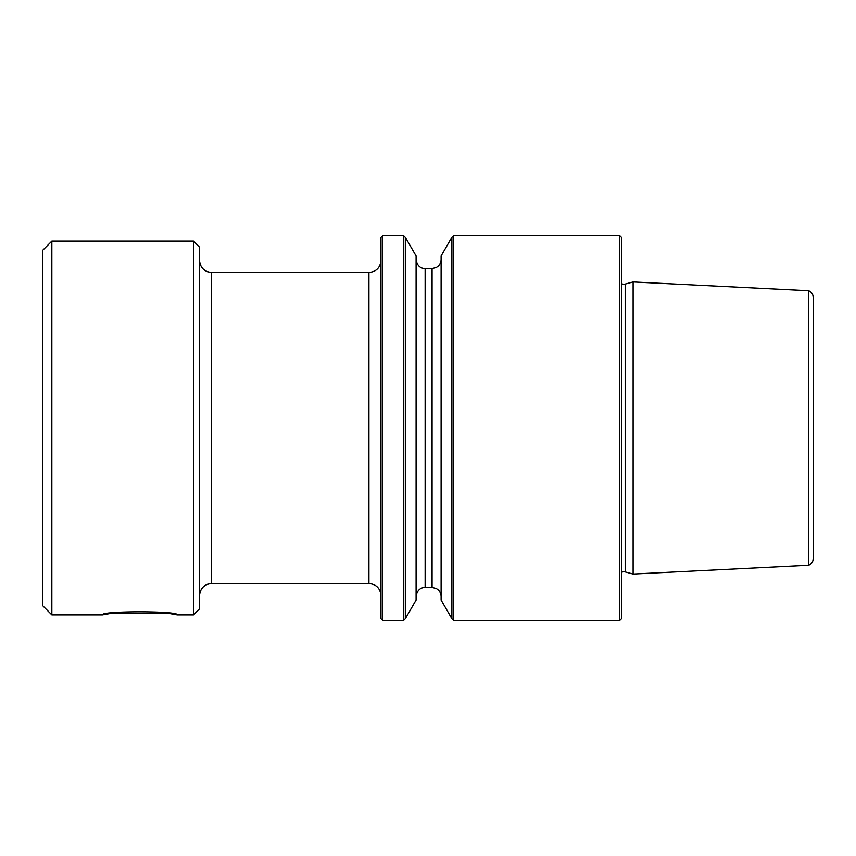 <?xml version="1.0" encoding="UTF-8"?>
<svg xmlns="http://www.w3.org/2000/svg" width="856" height="856" viewBox="0 0 856 856"><rect width="100%" height="100%" fill="white"/><g stroke="black" fill="none" stroke-linecap="round" stroke-linejoin="round"><path stroke-width="1.28" d="M193.51 614.875L199.534 608.841L199.534 247.159L193.51 241.125L193.51 614.875L177.224 614.875L168.322 613.292L111.387 613.292L102.474 614.875L51.842 614.875L42.8 605.834L42.8 250.166L51.842 241.125L51.842 614.875M625.169 284.064L625.169 571.936L633.119 574.066L633.119 281.934L625.169 284.064A4.826 4.826 0 0 1 621.51 283.582M625.169 571.936A4.826 4.826 0 0 0 621.51 572.418M193.51 241.125L51.842 241.125M177.224 614.875C179.557 610.788 100.206 610.767 102.474 614.875M633.119 281.934L808.62 290.719L808.62 565.281C811.52 563.986 813.05 561.761 813.2 558.593L813.2 314.516M619.691 620.536L619.691 235.464L621.51 237.273L621.51 618.728L619.691 620.536L453.691 620.536L453.691 235.464L451.882 237.273L441.108 255.933L441.108 600.067L451.882 618.728L453.691 620.536M380.984 237.273L382.793 235.464L382.793 620.536L380.984 618.728L380.984 237.273M403.508 620.536L403.508 235.464L405.316 237.273L416.091 255.933L416.091 600.067L405.316 618.728L403.508 620.536L382.793 620.536M813.2 428L813.2 297.406C813.05 294.239 811.52 292.014 808.62 290.719M405.316 237.273L405.316 618.728M451.882 618.728L451.882 237.273M368.925 272.476L211.593 272.476L211.593 583.525L368.925 583.525L368.925 272.476C376.244 271.759 380.267 267.735 380.984 260.417M425.132 587.441L432.066 587.441L432.066 268.559L425.132 268.559L425.132 587.441C422.618 587.398 417.311 588.35 416.091 596.482M368.925 583.525C376.244 584.241 380.267 588.265 380.984 595.583M211.593 583.525C204.263 584.241 200.251 588.265 199.534 595.583M432.066 587.441L436.046 588.372C439.278 590.116 440.968 592.823 441.108 596.482M403.508 235.464L382.793 235.464M619.691 235.464L453.691 235.464M432.066 268.559L436.046 267.628C439.278 265.884 440.968 263.177 441.108 259.518M425.132 268.559C422.618 268.602 417.311 267.65 416.091 259.518M808.62 565.281L633.119 574.066M211.593 272.476C204.263 271.759 200.251 267.735 199.534 260.417"/></g></svg>
